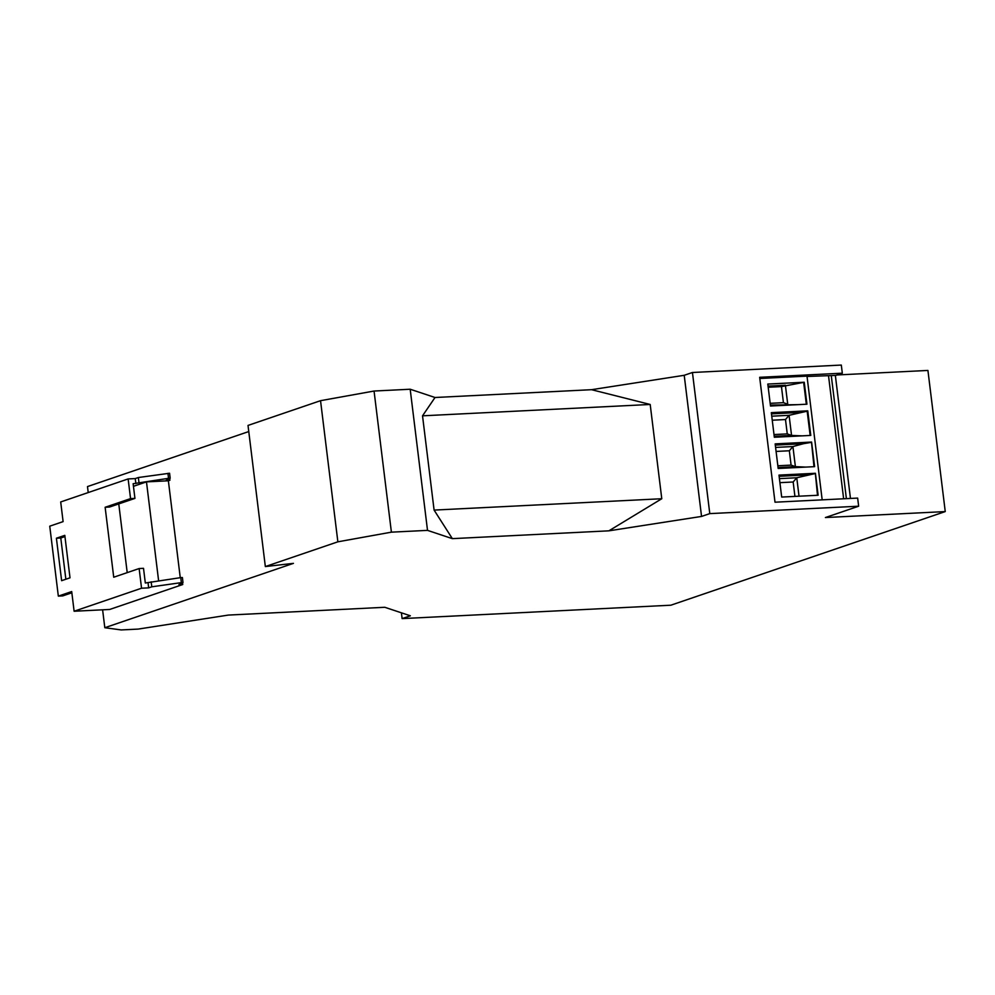 <?xml version="1.0" encoding="UTF-8"?>
<svg xmlns="http://www.w3.org/2000/svg" width="995" height="995" viewBox="0 0 995 995"><rect width="100%" height="100%" fill="white"/><g stroke="black" fill="none" stroke-linecap="round" stroke-linejoin="round"><path stroke-width="1.49" d="M835.377 375.55L842.317 373.187L759.67 377.304L775.005 502.201L857.653 498.085L858.648 506.206L825.39 517.549L945.25 511.579L927.925 370.438L837.093 374.966M692.445 372.491L709.783 513.619L701.55 516.43L684.212 375.302L692.445 372.491L841.31 365.065L842.317 373.187M591.54 389.692L650.195 404.467L422.527 415.823L435.014 397.502L591.54 389.692L684.212 375.302M401.408 612.808L402.117 618.604L410.35 615.793L384.804 607.286L228.278 615.084L138.181 629.089L121.216 629.934L104.811 627.721L293.45 563.357L265.342 566.565L337.865 541.815L391.396 532.163L427.514 530.372L452.352 538.643L608.878 530.832L661.774 498.731L650.195 404.467M608.878 530.832L701.55 516.43M422.527 415.823L434.094 510.087L661.774 498.731M427.514 530.372L410.189 389.232L435.014 397.502M434.094 510.087L452.352 538.643M391.396 532.163L374.058 391.035L410.189 389.232M374.058 391.035L320.539 400.687L337.865 541.815M265.342 566.565L248.016 425.425L320.539 400.687M88.219 492.562L87.485 486.58L248.762 431.556M169.697 478.508L169.921 480.249L168.366 480.784L146.476 481.878L158.615 580.757M180.257 577.685L168.366 480.784M182.508 582.796L182.719 584.538L109.686 609.462L74.115 611.241L141.551 588.219L139.138 568.555L143.516 568.332L145.32 583.008L180.742 577.622L181.351 582.622L151.775 586.814L151.165 581.814M104.811 627.721L102.609 609.811M402.117 618.604L670.841 605.209L945.25 511.579M64.799 535.36L70.011 577.821L61.628 580.682L56.404 538.22L64.799 535.36M130.556 498.607L134.934 498.395L109.599 507.027L105.134 507.276L130.556 498.607L128.131 478.931L60.695 501.953L63.108 521.616L49.75 526.181L58.332 596.117L71.702 591.565L74.115 611.241M105.134 507.276L113.728 577.224L139.138 568.555M134.934 498.395L133.131 483.719L168.541 478.321L170.182 478.247L166.09 480.436L169.921 480.249M146.476 481.878L133.442 486.319M65.857 579.239L60.782 537.996L56.404 538.22M60.782 537.996L64.949 536.579M138.977 482.513L138.355 477.525L135.245 478.583L135.867 483.582M858.648 506.206L709.783 513.619M759.819 378.473L806.995 376.122L822.181 499.851M807.032 376.471L831.273 375.575L846.384 498.644M850.464 498.445L835.352 375.401L831.273 375.575M843.636 498.781L828.561 376.098M770.503 406.022L767.804 384.058L804.246 382.242L806.945 404.206L770.503 406.022M775.155 443.882L778.177 468.471L814.619 466.655L811.597 442.066L775.155 443.882L811.597 442.066M810.776 435.424L807.766 410.835L771.324 412.651L774.334 437.253L810.776 435.424M778.986 475.1L781.684 497.065L818.126 495.249L815.427 473.284L778.986 475.1L815.427 473.284M767.817 384.082L804.246 382.242M804.159 382.279L781.448 386.595L783.426 402.664L770.18 403.323M806.323 404.231L803.661 382.54M768.065 386.11L785.391 385.252L787.729 404.206L783.426 402.664M768.202 387.254L781.448 386.595M770.391 405.064L798.301 404.642M811.497 442.091L813.985 466.692M778.053 467.526L795.391 466.655L792.915 446.544L803.55 443.683L775.304 445.101M777.841 465.772L791.087 465.113L795.391 466.655L805.962 467.09M803.55 443.683L811.012 442.414M791.087 465.113L789.333 450.772L792.915 446.544L775.59 447.402M776.075 451.431L789.333 450.772M774.222 436.295L791.56 435.437L787.256 433.895L785.49 419.542L789.085 415.313L807.169 411.184L810.154 435.462M802.132 435.86L791.56 435.437L789.085 415.313L771.747 416.184M799.719 412.465L771.473 413.87M771.324 412.676L807.169 411.184M772.244 420.213L785.49 419.542M774.01 434.554L787.256 433.895M815.34 473.321L817.504 495.274M799.022 496.194L796.759 477.762L814.843 473.632M807.393 474.913L779.135 476.319M794.93 496.405L793.164 482.003L796.759 477.762L779.421 478.632M779.918 482.662L793.164 482.003M58.332 596.117L62.722 595.905L71.851 592.784M182.719 584.538L178.889 584.737L182.993 582.535L182.383 577.535L180.742 577.622M182.993 582.535L181.351 582.622M127.211 572.622L118.766 503.905M151.775 586.814L148.665 587.871L148.056 582.871M141.551 588.219L148.665 587.871M170.182 478.247L169.573 473.247L138.355 477.525M128.131 478.931L135.245 478.583M168.541 478.321L167.931 473.334"/></g></svg>
